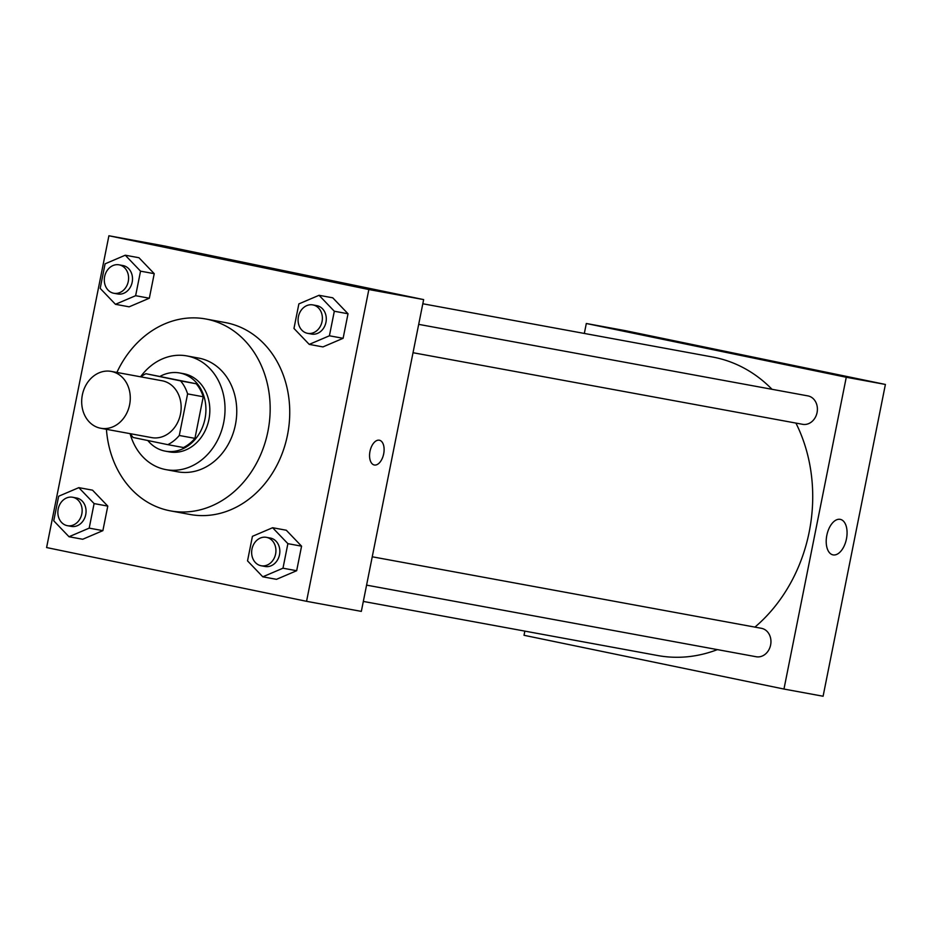 <?xml version="1.0" encoding="UTF-8"?>
<svg xmlns="http://www.w3.org/2000/svg" width="932" height="932" viewBox="0 0 932 932"><rect width="100%" height="100%" fill="white"/><g stroke="black" fill="none" stroke-linecap="round" stroke-linejoin="round"><path stroke-width="1.4" d="M111.642 371.495A28.904 24.127 100.4 0 1 129.665 404.465A28.904 24.127 100.4 0 1 100.761 428.266A28.904 24.127 100.4 0 1 82.249 395.471A28.904 24.127 100.4 0 1 111.211 371.402A28.904 24.127 100.4 0 1 111.642 371.495M111.211 371.402L162.075 380.757A28.904 24.127 100.4 0 1 162.518 380.839A28.904 24.127 100.4 0 1 180.54 413.808A28.904 24.127 100.4 0 1 151.625 437.609L100.761 428.266M179.282 435.477L187.6 393.887A38.818 32.41 100.4 0 0 180.563 380.885L196.209 383.763A38.818 32.41 100.4 0 1 203.246 396.764L194.939 438.355L179.282 435.477A38.818 32.41 100.4 0 1 167.818 444.657L133.148 437.481A38.818 32.41 100.4 0 1 130.352 433.706M180.563 380.885L145.893 373.709A38.818 32.41 100.4 0 0 140.802 376.843M203.246 396.764L187.6 393.887M196.209 383.763L145.893 373.709M194.939 438.355A38.818 32.41 100.4 0 1 183.476 447.535L167.818 444.657M147.804 440.521A39.75 33.179 -79.6 0 0 165.325 451.146A39.75 33.179 -79.6 0 0 205.005 418.783A39.75 33.179 -79.6 0 0 179.69 372.975A39.75 33.179 -79.6 0 0 160.153 376.33M179.69 372.975L183.604 373.685A39.75 33.179 100.4 0 1 184.21 373.802A39.75 33.179 100.4 0 1 208.919 419.505A39.75 33.179 100.4 0 1 169.24 451.869L165.325 451.146M130.096 433.66A57.807 48.266 -79.6 0 0 165.966 469.635A57.807 48.266 -79.6 0 0 223.692 422.557A57.807 48.266 -79.6 0 0 186.866 355.919A57.807 48.266 -79.6 0 0 140.546 376.796M165.966 469.635L177.709 471.802A57.807 48.266 -79.6 0 0 235.423 424.712A57.807 48.266 -79.6 0 0 198.609 358.074L186.866 355.919M106.434 429.303A97.557 81.445 -79.6 0 0 170.533 510.887A97.557 81.445 -79.6 0 0 267.915 431.434A97.557 81.445 -79.6 0 0 205.797 318.989A97.557 81.445 -79.6 0 0 116.884 372.45M205.797 318.989L225.358 322.577A97.557 81.445 100.4 0 1 226.837 322.868A97.557 81.445 100.4 0 1 287.487 435.034A97.557 81.445 100.4 0 1 190.093 514.487L170.533 510.887M262.801 576.815L276.489 579.331L296.667 570.722L301.572 546.175L286.299 530.238L272.61 527.722L252.432 536.331L247.528 560.878L262.801 576.815L282.978 568.205L287.883 543.659L272.61 527.722M69.015 536.739L82.715 539.255L102.881 530.646L107.786 506.099L92.524 490.162L78.824 487.646L58.646 496.255L53.741 520.802L69.015 536.739L89.192 528.129L94.097 503.583L78.824 487.646M46.6 547.55L306.558 601.315L368.851 289.526L108.904 235.761L46.6 547.55M309.238 344.386L322.938 346.914L343.116 338.304L348.02 313.758L332.747 297.809L319.047 295.293L298.869 303.902L293.964 328.448L309.238 344.386L329.415 335.788L334.32 311.241L319.047 295.293M115.451 304.31L129.152 306.826L149.33 298.217L154.234 273.67L138.961 257.733L125.261 255.217L105.095 263.826L100.19 288.372L115.451 304.31L135.629 295.7L140.534 271.154L125.261 255.217M306.558 601.315L361.336 611.38L423.641 299.591L368.851 289.526M379.312 440.207A12.652 6.967 -78.3 0 1 379.394 440.219A12.652 6.967 -78.3 0 1 383.658 454.012A12.652 6.967 -78.3 0 1 374.28 464.986A12.652 6.967 -78.3 0 1 370.004 451.274A12.652 6.967 -78.3 0 1 379.312 440.207M423.641 299.591L163.683 245.827L108.904 235.761M265.608 267.356L290.411 272.307M379.394 440.219A12.652 6.967 -78.3 0 1 383.646 454.012A12.652 6.967 -78.3 0 1 374.268 464.986M422.802 303.762L712.572 357.014A151.753 126.682 100.4 0 1 714.879 357.469A151.753 126.682 100.4 0 1 772.022 389.296M795.916 423.081A151.753 126.682 100.4 0 1 754.908 627.12M717.395 649.616A151.753 126.682 100.4 0 1 657.712 655.534L363.329 601.431M372.252 556.788L761.421 628.308A14.458 12.069 100.4 0 1 761.642 628.354A14.458 12.069 100.4 0 1 770.648 644.839A14.458 12.069 100.4 0 1 756.202 656.745L366.579 585.133M418.689 324.359L807.869 395.89A14.458 12.069 100.4 0 1 808.091 395.925A14.458 12.069 100.4 0 1 817.096 412.41A14.458 12.069 100.4 0 1 802.638 424.316L413.027 352.715M524.844 631.115L524.017 635.286L783.963 689.051L846.268 377.262L586.31 323.497L584.329 333.446M840.186 519.345A18.127 9.972 -78.3 0 1 840.314 519.369A18.127 9.972 -78.3 0 1 846.407 539.139A18.127 9.972 -78.3 0 1 832.963 554.866A18.127 9.972 -78.3 0 1 826.847 535.201A18.127 9.972 -78.3 0 1 840.186 519.345M846.268 377.262L885.4 384.45L823.096 696.239L783.963 689.051M885.4 384.45L625.442 330.685L586.31 323.497M742.28 355.395L719.539 350.782L742.28 355.395M744.342 355.733L719.551 350.782M119.063 264.828L122.977 265.55A14.458 12.069 100.4 0 1 123.187 265.597A14.458 12.069 100.4 0 1 132.204 282.081A14.458 12.069 100.4 0 1 117.747 293.976L113.832 293.265A14.458 12.069 100.4 0 1 104.582 276.862A14.458 12.069 100.4 0 1 119.063 264.828A14.458 12.069 100.4 0 1 119.284 264.874A14.458 12.069 100.4 0 1 128.29 281.359A14.458 12.069 100.4 0 1 113.832 293.265M129.152 306.826L149.33 298.217L135.629 295.7M149.33 298.217L154.234 273.67L140.534 271.154M154.234 273.67L138.961 257.733M72.614 497.257L76.529 497.979A14.458 12.069 100.4 0 1 76.75 498.014A14.458 12.069 100.4 0 1 85.756 514.499A14.458 12.069 100.4 0 1 71.31 526.405L67.395 525.683A14.458 12.069 100.4 0 1 58.133 509.291A14.458 12.069 100.4 0 1 72.614 497.257A14.458 12.069 100.4 0 1 72.836 497.292A14.458 12.069 100.4 0 1 81.841 513.777A14.458 12.069 100.4 0 1 67.395 525.683M82.715 539.255L102.881 530.646L89.192 528.129M102.881 530.646L107.786 506.099L94.097 503.583M107.786 506.099L92.524 490.162M312.849 304.904L316.752 305.626A14.458 12.069 100.4 0 1 316.973 305.673A14.458 12.069 100.4 0 1 325.99 322.157A14.458 12.069 100.4 0 1 311.533 334.064L307.618 333.341A14.458 12.069 100.4 0 1 298.368 316.938A14.458 12.069 100.4 0 1 312.849 304.904A14.458 12.069 100.4 0 1 313.059 304.95A14.458 12.069 100.4 0 1 322.076 321.435A14.458 12.069 100.4 0 1 307.618 333.341M322.938 346.914L343.116 338.304L329.415 335.788M343.116 338.304L348.02 313.758L334.32 311.241M348.02 313.758L332.747 297.809M266.401 537.333L270.315 538.055A14.458 12.069 100.4 0 1 270.536 538.09A14.458 12.069 100.4 0 1 279.542 554.575A14.458 12.069 100.4 0 1 265.084 566.481L261.181 565.759A14.458 12.069 100.4 0 1 251.92 549.367A14.458 12.069 100.4 0 1 266.401 537.333A14.458 12.069 100.4 0 1 266.622 537.38A14.458 12.069 100.4 0 1 275.627 553.864A14.458 12.069 100.4 0 1 261.181 565.759M276.489 579.331L296.667 570.722L282.978 568.205M296.667 570.722L301.572 546.175L287.883 543.659M301.572 546.175L286.299 530.238"/></g></svg>
